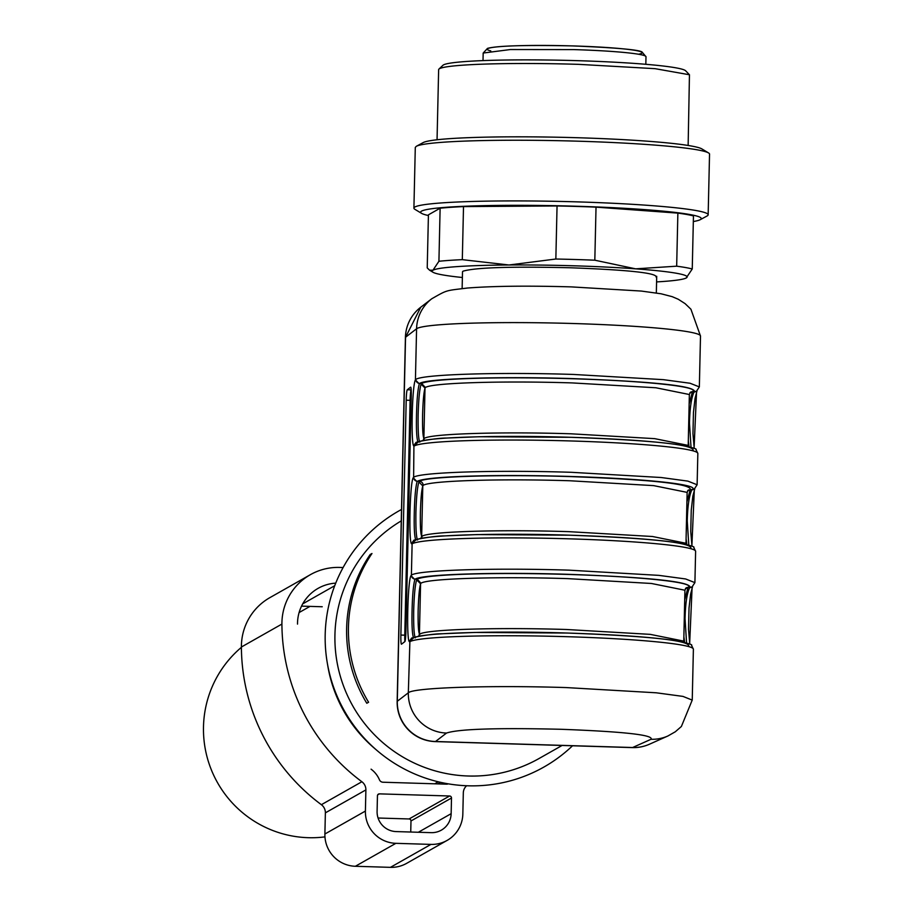 <?xml version="1.0" encoding="UTF-8"?>
<svg xmlns="http://www.w3.org/2000/svg" width="913" height="913" viewBox="0 0 913 913"><rect width="100%" height="100%" fill="white"/><g stroke="black" fill="none" stroke-linecap="round" stroke-linejoin="round"><path stroke-width="1.37" d="M400.875 635.06L404.779 635.163L410.108 400.316L406.205 400.202L400.875 635.06A9.815 0.822 91.6 0 0 401.435 644.213A9.815 0.822 91.6 0 0 401.492 644.19L404.858 641.611A9.815 0.822 91.6 0 0 405.92 631.18L411.249 396.322A9.815 0.822 91.6 0 0 410.69 387.169A9.815 0.822 91.6 0 0 410.633 387.18L407.266 389.771L411.181 389.874M406.205 400.202A9.815 0.822 91.6 0 1 407.266 389.771M420.973 583.224L420.573 583.784C419.375 587.926 418.565 596.771 418.154 610.341C417.949 623.75 418.371 631.648 419.432 634.056L419.809 634.113C426.12 629.456 496.467 627.254 566.539 629.502L650.273 634.364L683.769 641.12L684.921 590.232L651.426 583.475L567.703 578.625C497.619 576.365 427.273 578.568 420.973 583.224L417.161 579.196A136.368 9.278 1.3 0 1 568.24 574.448A136.368 9.278 1.3 0 1 688.025 587.436L684.704 599.841M425.412 387.511L425.013 388.071C423.815 392.213 423.004 401.058 422.593 414.628C422.388 428.037 422.822 435.946 423.872 438.343L424.26 438.4C430.559 433.743 500.906 431.541 570.99 433.801L654.712 438.651L688.208 445.407L689.361 394.519L655.865 387.763L572.143 382.912C502.059 380.653 431.712 382.855 425.412 387.511L421.601 383.483A136.368 9.278 1.3 0 1 572.679 378.747A136.368 9.278 1.3 0 1 692.476 391.723L689.144 404.128M412.117 543.783L411.398 575.099C418.177 570.1 493.728 567.726 569.004 570.157L658.935 575.373L685.652 578.968L694.907 582.631L695.615 551.315A142.257 9.678 -178.7 0 0 569.712 538.841A142.257 9.678 -178.7 0 0 412.117 543.783A3.926 3.892 60.5 0 1 414.08 540.496C410.222 540.382 433.31 535.783 444.369 535.908L477.145 534.584L569.381 535.178C651.859 538.259 692.362 542.653 690.867 548.359M415.426 379.899L415.849 379.386C422.616 374.387 498.178 372.013 573.444 374.444L663.374 379.66L690.091 383.255L699.347 386.918L700.499 336.03A142.257 9.678 -178.7 0 0 574.597 323.556A142.257 9.678 -178.7 0 0 416.579 328.771L415.426 379.899C412.105 384.875 410.713 446.001 413.92 445.955L413.623 477.248C420.391 472.249 495.953 469.875 571.218 472.295L661.149 477.51L687.866 481.117L697.121 484.769L697.84 453.464A142.257 9.678 -178.7 0 0 571.937 440.99A142.257 9.678 -178.7 0 0 414.331 445.932L417.971 442.154C416.659 438.571 416.168 429.43 416.511 414.719C416.864 399.609 417.8 389.326 419.295 383.871L415.426 379.899M413.874 637.845C420.459 632.983 493.933 630.678 567.133 633.04C617.04 634.649 653.582 637.263 676.773 640.858C687.946 643.231 692.853 644.692 691.518 645.274L693.389 649.166A142.257 9.678 -178.7 0 0 567.487 636.703A142.257 9.678 -178.7 0 0 409.891 641.645L408.328 692.796C412.893 687.637 489.573 685.104 566.334 687.58L656.264 692.796L682.981 696.402L692.237 700.111M401.252 520.889A137.349 136.151 60.5 0 0 339.431 673.029A137.349 136.151 60.5 0 0 468.232 776.004A137.349 136.151 60.5 0 0 539.058 758.509L562.088 745.465M370.176 554.522L371.979 553.506A137.349 136.151 60.5 0 0 368.601 702.245L366.798 703.261A137.349 136.151 60.5 0 1 370.176 554.522L371.271 554.556M423.187 485.374L422.799 485.933C421.589 490.064 420.779 498.92 420.379 512.478C420.174 525.888 420.596 533.797 421.658 536.193L422.034 536.251C428.334 531.594 498.681 529.392 568.765 531.651L652.487 536.502L685.983 543.269L687.135 492.381L653.651 485.625L569.917 480.763C499.845 478.503 429.498 480.717 423.187 485.374A3.926 3.892 60.5 0 0 419.375 481.334C425.869 476.54 498.304 474.269 570.454 476.597C651.791 479.622 691.723 483.958 690.251 489.585L686.918 501.99M401.515 509.477A147.164 145.875 60.5 0 0 327.276 662.861A147.164 145.875 60.5 0 0 376.841 750.338A147.164 145.875 60.5 0 0 468.015 785.796A147.164 145.875 60.5 0 0 572.519 745.784M327.276 662.861L327.881 666.364A137.349 136.151 60.5 0 0 374.136 748.021L376.841 750.338M683.86 636.703L684.647 642.444M686.576 642.969L685.035 618.74C685.401 604.018 686.896 593.747 689.509 587.938L689.977 587.504C691.472 581.786 650.969 577.404 568.457 574.323C495.268 571.972 421.795 574.266 415.21 579.127L414.856 579.584C413.349 585.039 412.425 595.322 412.071 610.432C411.729 625.143 412.22 634.284 413.532 637.867L409.481 641.668C406.274 641.713 407.666 580.588 410.987 575.612L414.856 579.584M686.085 538.853L686.861 544.582M688.79 545.107L687.249 520.889C687.626 506.156 689.11 495.896 691.734 490.087L692.202 489.642A138.331 9.404 -178.7 0 0 570.682 476.472A138.331 9.404 -178.7 0 0 417.435 481.277L417.081 481.722C415.575 487.188 414.65 497.471 414.297 512.57C413.943 527.28 414.434 536.433 415.757 540.005L411.706 543.817C408.499 543.851 409.88 482.737 413.201 477.761L417.081 481.722M688.299 440.99L689.087 446.731M691.015 447.256L689.475 423.027C689.84 408.305 691.335 398.034 693.948 392.225L694.416 391.791C695.911 386.073 655.408 381.691 572.908 378.61C499.708 376.259 426.234 378.564 419.649 383.426L419.295 383.871M419.809 442.132C418.474 439.689 417.914 430.571 418.131 414.764C418.611 399.095 419.603 388.881 421.121 384.133L421.601 383.483L419.649 383.426A3.926 3.892 -119.5 0 1 415.849 379.386M417.583 539.994C416.26 537.552 415.7 528.422 415.906 512.627C416.385 496.957 417.389 486.743 418.907 481.996L419.375 481.334L417.435 481.277A3.926 3.892 60.5 0 1 413.623 477.248M415.369 637.845C414.034 635.402 413.475 626.284 413.692 610.477C414.171 594.808 415.164 584.594 416.682 579.846L417.161 579.196L415.21 579.127A3.926 3.892 -119.5 0 1 411.398 575.099M411.181 389.885A9.815 0.822 -88.4 0 0 410.108 400.316M404.779 635.163A9.815 0.822 -88.4 0 0 404.858 641.611M656.07 277.027C657.12 273.021 628.68 269.94 570.751 267.783C511.497 266.368 475.639 267.498 463.153 271.15A97.132 6.608 -178.7 0 0 462.514 271.891L462.126 288.554M241.409 647.328A107.917 106.981 60.5 0 0 203.462 728.848A107.917 106.981 60.5 0 0 310.283 837.735A107.917 106.981 60.5 0 0 324.96 836.879M676.67 266.185L677.868 213.117L596.029 207.137L594.82 260.205L635.619 268.844L676.67 266.185A137.349 9.347 1.3 0 1 692.248 268.981L686.199 277.986A127.546 8.674 1.3 0 1 656.584 281.912M438.925 261.266L440.123 208.21L428.425 214.829L427.227 267.897L429.544 270.168L432.945 270.237L438.925 261.266A137.349 9.347 1.3 0 1 462.309 259.657L508.952 264.987A127.546 8.674 1.3 0 1 635.619 268.844A127.546 8.674 1.3 0 1 686.279 277.951A127.546 8.674 1.3 0 1 686.199 277.986M677.868 213.117A137.349 9.347 1.3 0 1 693.458 215.924L692.248 268.981M428.414 215.525A140.362 9.552 1.3 0 1 421.566 213.345A140.362 9.552 1.3 0 1 421.544 211.131A140.362 9.552 1.3 0 1 577.05 206.258A140.362 9.552 1.3 0 1 700.351 219.622A140.362 9.552 1.3 0 1 700.271 219.668A140.362 9.552 1.3 0 1 693.332 221.539M440.123 208.21A137.349 9.347 1.3 0 1 463.507 206.589L557.056 205.95A137.349 9.347 1.3 0 1 596.029 207.137M462.377 277.506A127.546 8.674 1.3 0 1 432.967 272.245A127.546 8.674 1.3 0 1 432.945 270.237A127.546 8.674 1.3 0 1 508.952 264.987L555.846 259.018L557.056 205.95M555.846 259.018A137.349 9.347 1.3 0 1 594.82 260.205M421.566 213.345L414.913 209.328A147.164 10.009 1.3 0 1 413.909 208.13A147.164 10.009 1.3 0 1 414.879 207.011A147.164 10.009 1.3 0 1 569.598 201.659A147.164 10.009 1.3 0 1 708.157 214.806A147.164 10.009 1.3 0 1 707.187 215.913A147.164 10.009 1.3 0 1 707.107 215.959A147.164 10.009 1.3 0 1 707.016 216.004M462.309 259.657L463.507 206.589M413.909 208.13L415.289 147.45L416.26 146.342A147.164 10.009 1.3 0 1 416.339 146.297A147.164 10.009 1.3 0 1 562.636 140.785A147.164 10.009 1.3 0 1 708.534 152.928A147.164 10.009 1.3 0 1 709.538 154.126L708.157 214.806M708.534 152.928L701.869 148.91A140.362 9.552 -178.7 0 0 562.716 137.338A140.362 9.552 -178.7 0 0 423.176 142.588A140.362 9.552 -178.7 0 0 423.096 142.633M688.14 145.464L689.452 74.763L655.078 68.669L578.591 64.344A125.583 8.537 1.3 0 0 439.473 68.715A125.583 8.537 1.3 0 0 438.948 69.08A125.583 8.537 1.3 0 0 438.639 69.662L437.053 139.769M689.452 74.763L685.629 70.78A121.657 8.274 -178.7 0 0 578.226 60.692A121.657 8.274 -178.7 0 0 443.456 64.914A121.657 8.274 -178.7 0 0 442.953 65.28L438.948 69.08M466.646 785.751A9.815 9.723 60.5 0 0 463.313 792.872L462.834 814.031A31.396 31.122 60.5 0 1 430.947 844.399L395.877 843.327A31.396 31.122 60.5 0 1 365.405 811.064L365.885 789.905A9.815 9.723 60.5 0 0 361.89 781.745A196.215 194.503 60.5 0 1 281.912 624.07A56.903 56.401 60.5 0 1 339.727 567.43L343.105 567.532M310.397 574.676L269.883 597.638A56.903 56.401 60.5 0 0 241.397 647.02A196.215 194.503 60.5 0 0 321.376 804.695A9.815 9.723 60.5 0 1 325.37 812.855L324.891 834.014A31.396 31.122 60.5 0 0 355.362 866.277L395.877 843.327M448.272 783.845A3.926 3.892 60.5 0 1 446.617 784.164L382.958 782.224A3.926 3.892 60.5 0 1 379.454 779.816A25.507 25.29 60.5 0 0 371.077 769.168M322.232 606.757L301.541 606.129M335.733 583.145A41.211 40.845 60.5 0 0 297.512 624.104M449.595 795.999L379.443 793.865A1.963 1.94 60.5 0 0 377.446 795.759L377.092 811.417A19.618 19.447 60.5 0 0 396.139 831.583L431.21 832.656A19.618 19.447 60.5 0 0 451.148 813.677L451.501 798.019A1.963 1.94 60.5 0 0 449.595 795.999L409.081 818.961L378.073 818.014M355.362 866.277L390.433 867.35A31.396 31.122 60.5 0 0 406.627 863.356L447.13 840.394M410.736 832.028L410.987 820.97A1.963 1.94 60.5 0 0 409.081 818.961M696.573 391.323L694.074 448.386M694.348 489.174L691.86 546.248M692.122 587.036L689.635 644.099M700.499 336.03L690.913 309.21L685.104 303.641L678.268 299.259L672.208 296.668L661.115 293.792L641.383 291.064L571.287 286.887C528.079 285.643 493.465 286.031 467.456 288.029C445.282 290.791 447.849 289.592 431.781 298.756A39.248 39.008 -127.5 0 0 416.579 328.771L405.555 337.239L397.292 701.264L408.328 692.796A39.248 39.008 -127.5 0 0 446.525 733.048L435.501 741.516L632.606 747.519L651.049 739.279C653.765 734.965 623.727 731.633 560.947 729.282C496.672 727.764 458.531 729.03 446.525 733.048M416.682 579.846L420.573 583.784L419.432 634.056L418.656 636.258M421.121 384.133L425.013 388.071L423.872 438.343L423.096 440.545M397.292 701.264A39.248 2.671 -178.7 0 0 397.155 701.481A39.248 39.248 0 0 0 435.193 741.596A39.248 4.428 -88.3 0 0 435.501 741.516A39.248 39.008 52.5 0 1 397.292 701.264M431.781 298.756L420.756 307.213L405.555 337.239A39.248 2.671 -178.7 0 0 405.418 337.456L397.155 701.481M632.298 747.599A39.248 4.428 -88.3 0 0 632.606 747.519A39.248 38.757 65.9 0 0 649.485 744.209A39.248 39.248 0 0 1 632.298 747.599L435.193 741.596M418.907 481.996L422.799 485.933L421.658 536.193L420.882 538.396M688.265 490.064L694.222 489.14L697.121 484.769M416.1 539.994C422.685 535.132 496.158 532.827 569.347 535.178C619.265 536.787 655.796 539.4 678.998 543.007C690.16 545.369 695.078 546.841 693.743 547.412L695.615 551.315M649.485 744.209L667.939 735.969A39.248 38.757 -114.1 0 1 651.049 739.279M418.314 442.132C424.91 437.27 498.384 434.965 571.572 437.327C654.073 440.397 694.588 444.791 693.093 450.497M689.361 394.519L690.456 392.225A3.926 3.892 60.5 0 1 692.476 391.723L696.448 391.289L699.347 386.918M684.921 590.232L686.017 587.938A3.926 3.892 60.5 0 1 688.025 587.436L691.997 587.002L694.907 582.631M409.891 641.645A3.926 3.892 60.5 0 1 411.854 638.347C407.997 638.233 431.084 633.645 442.143 633.759L474.92 632.447L567.156 633.029C649.634 636.11 690.137 640.504 688.642 646.21M693.948 392.225L696.973 390.981L695.067 398.33L693.458 412.391L692.956 433.664L694.222 448.454M697.84 453.464L695.957 449.561C697.292 448.991 692.385 447.518 681.212 445.156C658.022 441.55 621.491 438.936 571.606 437.316L479.359 436.734L446.583 438.046C435.524 437.932 412.436 442.52 416.294 442.634A3.926 3.892 60.5 0 0 414.331 445.932M691.734 490.087L694.725 488.797M689.509 587.938L692.442 586.728M419.809 634.113L419.181 636.156M685.423 588.577L687.443 588.098M687.637 490.715L689.657 490.235M421.395 538.305A3.926 3.892 60.5 0 0 422.034 536.251M424.26 438.4L423.621 440.443M689.863 392.864L691.883 392.385M483.011 60.6L483.182 53.045L510.47 49.53L573.923 49.599A81.428 5.535 1.3 0 1 645.993 56.743L645.822 64.298M490.76 50.888A77.502 5.273 1.3 0 1 573.569 45.947C615.43 47.693 638.221 49.679 641.953 51.904L645.993 56.743M573.626 45.947A77.502 5.273 1.3 0 1 638.518 54.244M325.37 812.855L365.885 789.905M324.891 834.014L365.405 811.064M446.366 784.153L447.233 783.662M437.806 783.89L440.557 782.327M302.705 603.87L334.717 585.724M377.697 794.858L379.443 793.865M321.376 804.695L361.89 781.745M241.397 647.02L281.912 624.07M390.433 867.35L430.947 844.399M418.348 832.257L451.148 813.677M410.987 820.97L451.501 798.019M693.389 649.166L692.237 700.054L681.383 726.486L675.312 731.77L667.939 735.969M420.756 307.213A39.248 39.248 0 0 0 405.418 337.456M694.77 488.809L692.853 496.181L691.244 510.253L690.742 531.514L691.997 546.305M692.545 586.66L690.627 594.043L689.018 608.104L688.516 629.365L689.772 644.167M683.94 642.273L683.769 641.12M688.231 490.087L687.135 492.381M686.165 544.41L685.983 543.269M688.379 446.56L688.208 445.407M656.709 276.297L656.333 292.959M299.087 612.566L310.009 606.38M434.725 783.799L438.251 781.802M483.182 53.045L487.508 48.378C497.197 45.73 525.888 44.92 573.592 45.935M700.271 219.668L707.107 215.959M432.967 272.245L429.532 270.168M423.176 142.588L416.339 146.297"/></g></svg>
